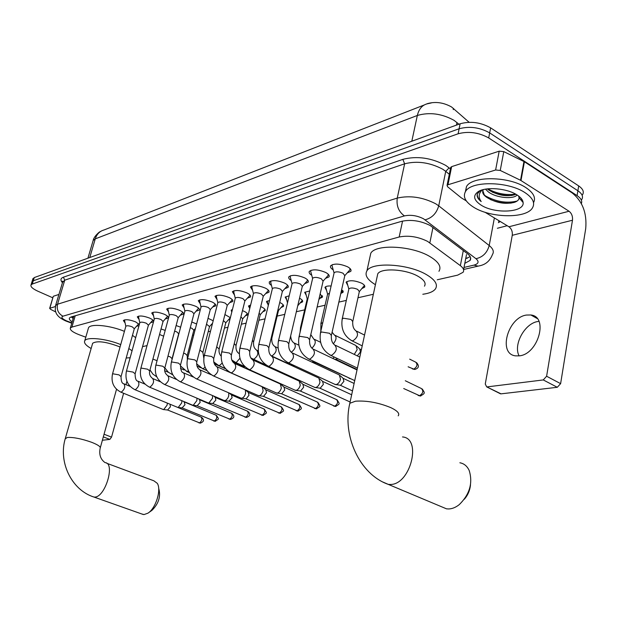 <?xml version="1.0" encoding="UTF-8"?>
<svg xmlns="http://www.w3.org/2000/svg" width="617" height="617" viewBox="0 0 617 617"><rect width="100%" height="100%" fill="white"/><g stroke="black" fill="none" stroke-linecap="round" stroke-linejoin="round"><path stroke-width="0.93" d="M176.123 325.537L180.619 327.203M191.779 321.989L196.615 323.979M208.037 318.318L213.197 320.755M224.92 314.539L230.38 317.686M229.933 319.444L228.444 319.853M242.466 310.636L244.301 311.4C246.931 312.726 247.995 313.906 247.486 314.94L245.358 315.881M260.721 306.618L261.955 307.158C264.593 308.5 265.642 309.703 265.109 310.767L262.919 311.762M279.725 302.469L280.319 302.746C282.956 304.112 283.99 305.338 283.427 306.433L281.175 307.474M299.523 298.212C302.083 299.584 303.07 300.818 302.492 301.921L300.171 303.016M320.169 293.854L322.336 297.224L319.945 298.373M341.702 289.427L343.013 292.327L340.792 293.484M347.826 285.501L346.091 282.193C349.399 279.971 354.598 280.311 361.67 283.203C364.292 284.653 365.264 285.987 364.578 287.213L362.04 288.486M125.112 323.015L123.369 320.531C125.506 319.143 129.578 319.583 135.601 321.866L139.303 324.55M138.987 325.699L136.719 326.208M139.072 319.429L137.29 316.853C139.504 315.395 143.676 315.835 149.808 318.171C152.7 319.552 153.926 320.747 153.486 321.765L150.841 322.629M153.54 315.711L151.713 313.035C154.011 311.516 158.284 311.947 164.531 314.346C167.431 315.75 168.649 316.968 168.186 318.01L165.479 318.927M168.534 311.863L166.659 309.078C169.05 307.49 173.431 307.922 179.794 310.382C182.709 311.801 183.92 313.043 183.426 314.122L180.65 315.079M184.09 307.875L182.169 304.975C184.66 303.309 189.149 303.741 195.635 306.263C198.551 307.706 199.754 308.978 199.245 310.081L196.391 311.091M200.247 303.741L198.265 300.726C200.857 298.975 205.461 299.399 212.078 301.991C215.001 303.456 216.197 304.752 215.657 305.885L212.726 306.957M217.022 299.446L214.978 296.299C217.693 294.471 222.421 294.887 229.162 297.556C232.092 299.037 233.28 300.363 232.709 301.536L229.701 302.654M234.468 294.988L232.362 291.71C235.193 289.789 240.044 290.198 246.931 292.936C249.862 294.448 251.034 295.798 250.44 297.001L247.348 298.188M252.615 290.36L250.44 286.928C253.402 284.915 258.392 285.316 265.418 288.131C268.356 289.666 269.513 291.047 268.889 292.288L265.703 293.538M271.511 285.54L269.39 283.643L269.267 281.954C272.359 279.84 277.503 280.226 284.676 283.126C287.615 284.684 288.756 286.103 288.1 287.375L284.823 288.694M291.209 280.527C289.041 279.139 288.27 277.889 288.879 276.778C292.126 274.542 297.417 274.927 304.752 277.912C307.69 279.493 308.808 280.943 308.114 282.254L304.744 283.643M311.755 275.298C309.487 273.855 308.685 272.552 309.341 271.372C312.742 269.027 318.195 269.39 325.691 272.475C328.622 274.079 329.725 275.56 329 276.91L325.521 278.383M333.195 269.853C330.828 268.356 329.987 266.984 330.689 265.734C334.267 263.258 339.89 263.613 347.556 266.791C350.487 268.426 351.567 269.938 350.803 271.333L347.217 272.884M437.26 279.771L457.683 275.136L463.082 272.282C464.377 270.269 463.467 268.056 460.359 265.649L427.573 241.378C417.956 236.643 408.493 235.185 399.176 236.997L71.896 327.087L70.361 328.028C69.806 329.995 72.767 332.247 79.238 334.776L85.794 337.183M469.105 122.274L451.575 106.98C443.399 102.422 435.216 101.342 427.041 103.756L427.018 103.864M106.348 229.061L105.623 229.347M142.55 346.631L147.039 345.613M192.496 335.301L193.73 335.023M208.184 331.738L210.513 331.213M224.457 328.051L227.966 327.249M241.347 324.218L246.129 323.131M258.901 320.238L265.048 318.842M277.141 316.097L284.769 314.369M296.345 311.739L304.667 309.85M317.138 307.019L325.059 305.222M338.856 302.099L346.322 300.402M357.976 297.756L373.354 294.27M326.594 290.499L324.935 287.352C325.784 286.265 327.851 285.818 331.113 286.003M306.24 295.296L304.644 292.296L309.703 290.985M286.704 299.908L285.17 297.047L289.188 295.805M267.948 304.343L266.459 301.613L269.513 300.479M249.754 308.5L248.474 306.001L250.618 305.014M231.791 312.102L231.167 310.22L232.462 309.441M214.569 315.418L214.971 313.868M161.029 328.977L165.209 330.38M31.845 282.216L33.287 280.804L459.117 128.776C469.514 125.991 479.694 127.364 489.674 132.894L577.89 190.769C582.178 193.73 583.466 196.661 581.746 199.553C583.466 196.661 582.178 193.73 577.89 190.769L489.674 132.894C479.694 127.364 469.514 125.991 459.117 128.776L33.287 280.804L31.845 282.216M32.84 278.992L34.282 277.565L460.128 123.778C470.516 120.955 480.689 122.32 490.646 127.866L578.692 185.925C582.972 188.902 584.26 191.841 582.541 194.756M464.802 263.351L470.1 260.42C471.396 258.369 470.516 256.132 467.455 253.703L430.296 225.583C420.686 220.778 411.207 219.343 401.868 221.272L70.978 317.015L69.451 317.979C68.927 319.02 69.829 320.316 72.166 321.873M52.823 297.81L37.822 291.185C32.701 288.81 30.426 286.743 30.997 284.969L32.285 284.044L458.107 133.789C468.504 131.043 478.707 132.424 488.695 137.946L577.08 195.62C580.983 198.273 582.409 200.934 581.368 203.618M507.197 225.714L497.364 228.267M73.161 318.495L71.225 316.945M470.162 256.649L465.696 258.7M473.625 207.204C465.334 201.96 462.634 196.723 465.526 191.494C471.095 180.742 508.115 181.19 524.998 192.643C532.903 197.941 535.363 203.078 532.378 208.037C526.031 218.811 490.422 218.04 473.625 207.204M465.365 191.756L466.491 186.604C472.067 175.776 509.048 176.154 525.9 187.645C533.528 192.766 536.073 197.779 533.528 202.677M482.833 190.622L484.222 194.741L487.353 197.718C496.261 202.954 505.246 204.512 514.308 202.391C517.424 201.327 519.013 199.8 519.067 197.81L518.612 196.013M517 194.91C520.81 197.355 522.854 199.893 523.108 202.523C524.705 212.564 494.772 214.161 481.044 205.099C473.501 200.039 472.645 195.496 478.468 191.471C486.327 186.535 507.066 188.324 517 194.91M487.353 197.718L487.199 197.625C483.111 194.98 481.8 192.357 483.258 189.758L483.366 189.596M487.353 188.887L488.656 189.943C497.387 195.203 505.971 196.846 514.393 194.872L515.881 194.239M485.463 189.157L488.294 191.856C496.4 198.18 513.922 199.399 517.092 194.964M480.273 190.599L477.342 193.885C476.586 196.437 477.874 198.998 481.191 201.566C478.214 197.293 478.561 193.406 482.239 189.905M492.335 192.142C499.084 194.733 505.601 195.844 511.886 195.458M490.415 199.569C497.634 202.422 504.598 203.587 511.3 203.07M520.787 199.808L521.203 199.306M487.738 188.841C497.001 193.715 506.295 195.458 515.604 194.085M484.962 195.635C495.999 201.782 506.727 203.587 517.131 201.042M477.296 194.046C477.103 196.615 478.406 199.121 481.191 201.566M519.113 355.878C513.012 344.764 524.812 323.185 537.978 321.488L538.934 321.357M519.375 355.847C538.294 354.166 548.706 316.59 530.867 314.978L526.471 315.056C507.745 317.447 497.765 353.965 515.511 355.847L519.375 355.847M450.618 167.793L451.636 166.644L447.981 184.768L495.621 169.991L499.184 151.173L503.781 151.612L524.411 161.762L572.121 192.89C582.548 201.296 587.076 213.212 585.71 228.637L560.622 383.643L557.29 387.291L543.269 379.933L546.608 376.239L572.483 220.238C572.831 216.336 571.689 213.343 569.051 211.245L520.547 180.264L500.24 170.454L495.621 169.991M451.636 166.644L499.184 151.173M484.985 212.24L508.932 226.771C511.532 228.737 512.642 231.583 512.257 235.301L485.263 384.005L486.69 386.874L501.043 393.847L557.29 387.291M501.043 393.847L499.647 393.391M487.206 386.882L543.269 379.933M447.981 184.768L447.07 185.355L447.549 186.712L461.2 197.772L466.329 200.918M441.417 506.696L446.484 508.824L448.59 508.963C452.207 508.863 455.778 507.398 459.318 504.575C469.753 494.263 473.031 482.887 469.175 470.447C467.123 466.066 464.023 463.514 459.866 462.773M424.457 286.18C426.308 283.126 424.118 279.794 417.879 276.2C405.469 269.027 381.09 267.701 377.758 273.848L377.164 276.601M375.421 284.692C367.285 279.756 364.462 275.128 366.945 270.809C371.712 261.793 407.69 263.706 425.923 274.318C435.008 279.601 438.186 284.46 435.44 288.91C433.373 291.625 429.162 293.407 422.815 294.263M369.892 257.351L370.786 253.248C375.606 243.923 411.47 245.597 429.563 256.356C438.587 261.716 441.718 266.698 438.949 271.295M470.509 484.707C470 490.23 467.941 495.081 464.323 499.261M141.74 513.969L144.046 514.563L147.918 513.182C155.754 508.508 161.608 489.728 157.281 483.335L153.88 480.813L106.633 463.213M120.022 347.086L118.41 346.345C105.576 341.61 96.992 340.584 92.65 343.253L92.45 343.962M91.139 348.528C85.856 345.443 83.727 342.867 84.753 340.8C86.635 336.604 106.24 338.602 120.724 344.579M88.216 328.815L88.524 327.766C90.452 323.416 110.011 325.306 124.426 331.352M128.822 348.52L132.053 350.795M130.141 357.729L126.192 358.007M132.47 335.339L135.686 337.661M158.754 488.556C160.929 496.477 158.646 503.75 151.921 510.375L148.481 512.789M332.494 264.562L331.954 265.349L332.401 266.953M331.483 334.962L344.795 275.645L343.067 273.254C339.011 271.58 336.041 271.395 334.144 272.683L334.021 273.254M344.81 275.629L349.862 269.891L349.924 268.418M311.076 270.254L310.59 270.979L310.991 272.459M328.159 274.156L328.082 275.49L323.1 281.121L321.334 278.791C317.369 277.172 314.485 276.971 312.688 278.19L312.564 278.714M290.561 275.714L290.121 276.377L290.484 277.75M307.312 279.648L307.227 280.858L302.315 286.373L300.518 284.09C296.638 282.517 293.839 282.308 292.126 283.473L292.011 283.943M339.288 374.851L340.522 379.147C339.659 382.178 338.162 383.99 336.041 384.584L334.491 384.16M340.237 375.707L343.013 378.213L343.916 381.314L340.684 385.224L339.975 385.162M270.886 280.943L270.817 282.825M287.321 284.9L287.229 286.003L282.385 291.401L280.565 289.165C276.771 287.645 274.048 287.429 272.413 288.532L272.313 288.964M318.827 377.997L319.992 382.224C319.128 385.185 317.678 386.959 315.642 387.538L314.2 387.16M319.706 378.776L322.529 381.283L323.377 384.337L320.246 388.162L319.583 388.101M252.006 285.964L251.952 287.699M268.14 289.936L268.048 290.939L263.266 296.229L261.423 294.039C257.705 292.558 255.06 292.342 253.502 293.391L253.402 293.792M299.183 381.013L300.278 385.178C299.422 388.085 298.019 389.821 296.06 390.376L294.718 390.029M300.001 381.73L302.87 384.229L303.664 387.229L300.618 390.977L300.009 390.931M233.882 290.784L233.835 292.396M249.715 294.772L249.615 295.674L244.903 300.865L243.036 298.721C239.396 297.278 236.828 297.062 235.332 298.057L235.239 298.427M280.311 383.913L281.344 388.008C280.496 390.862 279.131 392.559 277.241 393.106L275.992 392.782M281.074 384.568L283.974 387.06L284.722 390.021L281.761 393.685L281.19 393.638M216.451 295.42L216.413 296.908M213.829 358.168L227.264 305.307L225.375 303.217C221.804 301.813 219.305 301.59 217.87 302.546L217.786 302.878M262.171 386.697L263.135 390.731C262.294 393.53 260.968 395.196 259.148 395.728L257.975 395.435M262.881 387.306L265.804 389.782L266.505 392.697L263.629 396.291L263.097 396.253M227.257 305.322L231.907 300.232L232.015 299.407M199.684 299.877L199.661 301.258M196.877 361.508L210.289 309.587L208.384 307.544C204.883 306.179 202.453 305.955 201.08 306.857L200.995 307.166M245.35 389.905L245.62 393.361C244.787 396.106 243.491 397.734 241.741 398.25L240.645 397.98M245.373 389.944L248.312 392.404L248.975 395.273L246.183 398.798L245.682 398.759M210.289 309.603L214.878 304.605L214.978 303.865M183.55 304.173L183.534 305.446M180.573 364.709L193.954 313.714L192.034 311.708C188.601 310.374 186.226 310.15 184.907 311.014L184.838 311.3M228.706 392.813L228.753 395.883L227.758 398.289L225.598 400.487L223.948 400.433M229.162 393.014L231.475 394.934L232.1 397.757L228.907 401.181M193.946 313.721L198.581 308.145M168.009 308.307L167.994 309.487M164.87 367.801L178.22 317.678L176.285 315.719C172.914 314.423 170.6 314.192 169.336 315.017L169.266 315.279M212.572 395.566L212.495 398.312L208.824 403.024L207.86 402.793M213.575 395.998L215.248 397.363L215.834 400.148L212.742 403.51M178.213 317.693L182.786 312.271M153.024 312.295L153.016 313.382M149.746 370.771L163.05 321.503L161.099 319.583C157.798 318.318 155.538 318.087 154.327 318.873L154.258 319.12M196.985 398.189L196.831 400.664L193.244 405.276L192.342 405.068M198.535 398.844L199.6 399.716L200.147 402.454L197.147 405.755M163.042 321.519L167.562 316.243M138.57 316.143L138.57 317.153M152.869 320.069L148.412 325.205L146.46 323.308C143.221 322.074 141.015 321.843 139.843 322.598L139.781 322.822M181.907 400.703L181.707 402.924L178.22 407.459L177.364 407.259M183.997 401.574L185.007 404.683L182.1 407.922M124.619 319.853L124.626 320.786M121.094 376.401L134.298 328.753L132.331 326.902C129.146 325.707 126.994 325.467 125.868 326.192L125.806 326.401M167.338 403.109L167.114 405.107L163.706 409.565L162.903 409.379M170.037 404.228L170.4 406.827L167.577 410.012M134.298 328.768L138.702 323.84M346.754 281.583L347.163 283.126M364.454 285.409L359.341 291.602L357.667 289.381C353.688 287.761 350.772 287.568 348.906 288.802L348.782 289.342M325.591 286.758L325.961 288.17M329.501 293.106L327.542 294.332M355.947 345.443L357.181 349.623L354.251 354.397M356.927 346.353L359.634 348.875L360.529 351.898L357.274 355.862M340.862 293.183L342.882 290.615M308.03 298.181L307.189 298.859L305.639 293.013M337.754 358.708L335.656 359.341M318.842 299.623L322.197 295.597M334.345 357.081L332.748 358.392M287.491 302.932L286.126 297.672M316.683 362.742L315.703 362.75M297.756 305.739L302.345 300.371M313.559 361.277L311.955 362.117M267.099 301.057L267.385 302.153M293.437 365.171L291.324 365.079M278.09 309.294L278.491 310.474L283.28 304.952M249.816 308.245L249.376 306.464M259.14 313.081L260.243 314.732L264.955 309.356M259.51 362.796L260.143 363.297M242.689 318.827L247.324 313.583M236.118 345.212L242.697 318.819L240.915 316.853M230.357 317.655L225.791 322.768L223.385 320.57M242.381 365.881L243.368 367.377M212.557 323.239L209.518 326.563L206.518 324.187M226.778 370.092L226.879 371.102M195.442 328.468L193.823 330.218L191.972 328.344L190.275 327.72M172.151 358.408L178.691 333.735L176.824 331.907L174.626 331.152M163.644 336.188L159.541 334.483M53.232 296.453L49.854 308.261L55.322 306.564M53.486 296.214L58.924 294.448M126.909 381.306L125.984 384.669M123.616 393.268L111.546 437.129L109.841 439.397L103.317 436.882M102.383 440.26L109.841 439.397M49.854 308.261L50.424 309.248L55.7 311.955M432.98 227.403L429.841 242.851M453.487 108.43L453.24 109.633M467.462 258.161L465.85 257.921M402.554 221.094L399.176 236.997M463.298 250.533L460.359 265.649M75.22 315.788L71.896 327.087M458.901 124.218L454.104 120.377C441.803 113.597 429.548 111.962 417.339 115.464C418.889 109.001 422.175 105.121 427.195 103.826L431.322 102.939M456.973 122.528L456.457 125.104M424.103 105.029L104.042 229.964C99.715 231.19 96.784 234.159 95.265 238.864L93.152 240.476L92.897 241.34M411.817 141.224L417.339 115.464L95.265 238.864L89.766 257.528M34.282 277.565L32.285 284.044M460.128 123.778L458.107 133.789M490.646 127.866L488.695 137.946M578.692 185.925L577.08 195.62M464.015 267.431L474.003 265.109C478.63 263.767 479.293 261.631 475.977 258.708L423.555 218.796C417.084 215.549 410.714 214.585 404.428 215.911L62.934 316.197C60.813 317.177 62.001 318.727 66.489 320.863L71.865 322.892M55.391 306.271L55.599 305.515L57.543 304.235L397.255 198.088C409.858 195.242 422.668 197.131 435.679 203.764L438.726 205.839L445.729 171.341L442.728 169.212C429.879 162.448 417.177 160.644 404.629 163.806L64.746 280.187L62.564 282.308M62.448 282.694C60.196 280.141 60.512 278.313 63.404 277.195L402.847 159.356L404.629 163.806L397.255 198.088C396.276 205.816 398.667 211.754 404.428 215.911M66.983 321.457L67.916 321.426M402.847 159.356C416.984 155.746 431.283 157.767 445.759 165.418L450.402 168.873M500.256 221.503L498.405 222.668M425.082 219.814C431.977 218.032 436.52 213.374 438.726 205.839L489.204 245.535L494.379 217.932M475.977 258.708C482.772 257.181 487.183 252.793 489.204 245.535C493.13 248.744 494.225 251.713 492.497 254.435C488.78 264.068 481.877 265.364 478.067 266.143L479.864 265.75M498.613 221.534L499.037 220.763M449.307 174.279L445.729 171.341L449.137 167.824M62.934 316.197C58.283 313.59 56.486 309.603 57.543 304.235L64.746 280.187L63.404 277.195M474.003 265.109L478.067 266.143L463.622 269.475M512.257 235.301L572.483 220.238M508.932 226.771L569.051 211.245M524.411 161.762L520.995 180.519M546.608 376.239L560.622 383.643M520.547 180.264L523.956 161.515M503.781 151.612L500.24 170.454M398.189 415.835C399.924 413.591 397.51 410.876 390.939 407.69C378.622 402.616 366.807 400.448 355.5 401.197L349.831 403.271L349.392 405.392M402.508 436.944C422.198 438.224 410.452 484.877 390.299 484.468L388.24 484.368L383.103 482.132M92.65 343.253L65.387 438.232C58.029 461.701 71.395 489.991 93.915 497.04L94.648 497.071C105.191 497.51 115.549 463.005 105.091 462.634C100.54 459.372 98.905 454.567 100.178 448.212C100.872 446.785 97.995 444.803 91.547 442.258C81.621 438.764 73.57 437.16 67.407 437.453L65.232 438.764M143.283 514.509L92.434 496.508M405.3 380.751L421.396 388.533C423.748 391.001 423.085 393.422 419.406 395.798L418.071 395.404M420.848 395.975L419.406 395.798M329.756 354.875L331.522 355.377C336.558 351.767 337.584 348.273 334.599 344.888C332.147 343.129 331.067 339.99 331.368 335.471L329.547 333.28L321.496 331.977L320.416 333.01M308.161 358.732L309.796 359.179C314.647 355.647 315.657 352.23 312.827 348.906C310.366 347.194 309.294 344.132 309.618 339.728L307.767 337.584L299.924 336.304L298.921 337.26M287.476 362.41L288.987 362.819C293.677 359.364 294.679 356.009 291.988 352.762C289.52 351.081 288.455 348.088 288.802 343.8L286.928 341.702L279.277 340.445L278.344 341.324M267.647 365.935L269.058 366.305C273.586 362.919 274.573 359.634 272.012 356.449C269.552 354.806 268.495 351.891 268.858 347.695L266.953 345.643L259.502 344.409L258.631 345.227M303.178 384.414L336.466 399.546C338.417 401.829 337.784 404.066 334.568 406.264L333.566 405.994M335.972 406.418L334.568 406.264M248.636 369.313L249.947 369.645C254.32 366.328 255.299 363.112 252.862 359.989C250.402 358.377 249.361 355.531 249.738 351.435L247.81 349.43L240.53 348.212L239.728 348.967M284.26 387.229L317.277 402.037C319.143 404.274 318.511 406.472 315.395 408.631L314.462 408.385M316.791 408.778L315.395 408.631M230.38 372.552L231.599 372.861C235.833 369.606 236.797 366.452 234.475 363.382C232.023 361.809 230.989 359.025 231.383 355.022L229.431 353.063L222.328 351.86L221.572 352.562M266.066 389.944L298.805 404.436C300.587 406.626 299.97 408.786 296.947 410.907L296.075 410.683M298.327 411.053L296.947 410.907M212.834 375.66L213.976 375.938C218.079 372.753 219.027 369.652 216.822 366.645C214.369 365.102 213.351 362.38 213.752 358.469L211.785 356.549L204.852 355.369L204.142 356.024M248.558 392.551L281.02 406.742C282.725 408.894 282.108 411.015 279.177 413.105L278.36 412.889M280.55 413.243L279.177 413.105M195.967 378.653L197.031 378.907C201.011 375.776 201.944 372.737 199.846 369.784C197.401 368.272 196.391 365.603 196.808 361.786L194.825 359.896L188.046 358.739L187.383 359.349M231.699 395.065L263.883 408.971C265.511 411.084 264.901 413.159 262.063 415.218L261.292 415.025M263.42 415.349L262.063 415.218M179.732 381.522L180.735 381.761C184.583 378.684 185.516 375.699 183.511 372.799C181.606 372.66 180.604 370.046 180.503 364.971L178.506 363.12L171.873 361.978L171.256 362.549M215.456 397.487L247.355 411.115C248.913 413.189 248.312 415.233 245.551 417.254L244.833 417.077M246.9 417.385L245.551 417.254M164.107 384.291L165.04 384.507C168.78 381.491 169.69 378.56 167.785 375.707C165.155 373.678 164.168 371.118 164.808 368.033L162.795 366.228L156.309 365.102L155.731 365.626M199.792 399.824L231.406 413.182C232.902 415.226 232.308 417.231 229.624 419.221L228.946 419.051M230.959 419.344L229.624 419.221M149.044 386.952L149.916 387.152C153.548 384.19 154.451 381.306 152.63 378.506C150.024 376.517 149.036 374.01 149.684 370.987L147.664 369.213L141.316 368.102L140.769 368.604M184.676 402.076L216.004 415.179C217.439 417.185 216.852 419.167 214.238 421.118L213.605 420.964M215.564 421.241L214.238 421.118M134.514 389.512L135.339 389.697C138.864 386.79 139.758 383.959 138.023 381.206C136.118 381.044 135.146 378.583 135.108 373.84L133.079 372.097L126.863 371.002L126.346 371.465M177.796 407.451L201.127 417.115C202.499 419.082 201.921 421.025 199.384 422.953L198.782 422.807M200.695 423.069L199.384 422.953M120.5 391.988L121.271 392.157C124.703 389.304 125.59 386.52 123.924 383.813C122.019 383.612 121.055 381.206 121.04 376.586L119.004 374.881L112.911 373.802L112.433 374.234M409.673 359.148L415.657 362.117C417.894 364.5 417.223 366.86 413.645 369.213L412.295 368.835M415.148 369.39L413.645 369.213M351.058 340.368L352.87 340.869C357.783 337.399 358.778 334.028 355.87 330.758C353.518 329.031 352.477 325.969 352.739 321.588L351.05 319.436L343.222 318.195L342.127 319.267M322.799 322.529L320.855 323.67M332.093 332.239L334.337 334.954C336.882 336.705 336.558 339.635 333.365 343.762M301.312 327.002L300.464 327.889M310.791 334.615L313.691 338.972C316.251 341.178 315.665 344.255 311.94 348.196M350.441 378.591L349.075 378.368M351.05 378.877L350.163 378.661M290.653 335.933C290.962 339.443 292.042 341.733 293.885 342.828C296.391 345.628 295.535 348.775 291.324 352.268M271.418 337.059L271.842 338.185C271.503 342.165 272.506 344.949 274.866 346.53C277.264 349.554 276.316 352.662 272.028 355.878L271.195 355.832M252.453 340.345L253.587 341.926C253.24 345.821 254.235 348.543 256.587 350.094C258.87 353.055 257.937 356.109 253.788 359.256L252.515 358.947M234.221 343.638L236.041 345.528C235.679 349.33 236.666 351.991 239.01 353.518L239.257 353.572M239.936 358.246L236.242 362.511L235.062 362.225M221.102 356.071C219.336 354.181 218.688 351.821 219.151 348.991L216.698 346.877M222.197 363.089L219.359 365.65L218.248 365.387M203.787 357.976L202.885 352.322L199.839 350.047M205.083 367.269L203.093 368.665L202.06 368.426M187.36 359.441L187.213 355.539L185.324 353.749L183.611 353.132M188.555 371.002L186.45 371.349M171.896 360.127L172.089 358.631L170.192 356.881L167.978 356.132M172.536 374.318L171.395 374.172M157.05 360.721L152.908 359.048M104.057 434.237L111.546 437.129M247.486 314.94L247.633 314.338M265.109 310.767L265.271 310.12M283.427 306.433L283.596 305.731M302.492 301.921L302.669 301.158M322.336 297.224L322.521 296.391M343.013 292.327L343.214 291.417M364.578 287.213L364.794 286.226M153.486 321.765L153.61 321.326M168.186 318.01L168.318 317.531M183.426 314.122L183.565 313.606M199.245 310.081L199.384 309.526M215.657 305.885L215.811 305.284M232.709 301.536L232.879 300.872M250.44 297.001L250.618 296.283M268.889 292.288L269.074 291.509M288.1 287.375L288.301 286.527M308.114 282.254L308.338 281.329M329 276.91L329.231 275.899M350.803 271.333L351.05 270.223M470.601 257.783L470.1 260.42M73.5 317.354L72.15 316.675M466.498 254.559L463.575 269.706M73.839 316.189L70.361 328.028M87.93 258.191L93.152 240.476C93.961 236.164 100.108 231.313 99.777 231.876L101.774 230.797M32.986 278.506L30.997 284.969M62.602 282.17L62.402 281.128L62.787 281.568L55.599 305.515L55.252 310.212C55.9 312.719 56.556 314.254 57.227 314.817C58.492 316.876 61.314 318.92 65.687 320.933L71.773 323.223M465.526 191.494L466.491 186.604M519.067 197.81L523.108 202.523M479.394 190.992L478.468 191.471M537.129 318.495L530.867 314.978M486.69 386.874L500.526 393.831M447.07 185.355L450.726 167.253M377.758 273.848L349.831 403.271C342.042 435.224 359.325 474.211 388.24 484.368L446.484 508.824M366.945 270.809L370.786 253.248M84.753 340.8L88.524 327.766M116.52 389.304L100.332 447.641M422.267 388.98C424.897 393.176 425.491 393.16 420.308 396.021L403.719 388.54M334.036 272.915L331.954 265.349M334.144 272.683L320.531 332.501C318.927 342.851 322.359 350.487 330.812 355.392L357.42 368.094M335.648 345.397L359.796 357.081M312.588 278.406L310.59 270.979M312.688 278.19L299.029 336.789C297.425 346.939 300.788 354.405 309.132 359.194L354.721 380.604M323.1 281.121L309.726 339.257M313.791 349.369L357.019 369.953M292.034 283.673L290.121 276.377M292.126 283.473L278.444 340.9C276.84 350.849 280.141 358.161 288.37 362.835L335.409 384.584M352.5 390.908L340.222 385.224M302.315 286.373L288.903 343.368M292.874 353.179L338.88 374.735M340.545 385.239L335.849 384.607M354.104 383.458L343.384 378.445M272.328 288.725L270.493 281.553M272.413 288.532L258.724 344.834C257.112 354.598 260.366 361.755 268.48 366.321L315.048 387.538M350.109 401.991L319.814 388.162M282.385 291.401L268.95 347.309M272.837 356.827L318.441 377.889M320.115 388.17L315.464 387.561M351.667 394.764L322.868 381.491M337.098 399.847C339.782 404.312 340.314 403.541 335.44 406.472L300.209 390.977M253.417 293.569L251.659 286.527M253.502 293.391L239.812 348.613C238.201 358.192 241.394 365.202 249.399 369.66L295.497 390.384M263.266 296.222L249.823 351.081M253.626 360.336L298.821 380.913M300.494 390.993L295.89 390.399M317.863 402.315C320.562 406.765 321.041 405.932 316.259 408.832L281.383 393.685M235.262 298.227L233.565 291.301M235.332 298.057L221.657 352.238C220.045 361.639 223.192 368.511 231.09 372.869L276.717 393.106M244.91 300.857L231.468 354.698M235.185 363.698L279.971 383.82M281.645 393.7L277.087 393.122M299.345 404.683C302.052 409.117 302.507 408.215 297.803 411.107L263.266 396.291M217.801 302.7L216.174 295.89M217.87 302.546L204.219 355.724C202.607 364.948 205.7 371.689 213.497 375.954L258.654 395.728M217.477 366.938L261.847 386.612M263.521 396.307L259.001 395.744M281.522 406.973C284.252 411.392 284.622 410.459 280.033 413.29L245.844 398.798M201.011 307.011L199.438 300.309M201.08 306.857L187.452 359.071C185.848 368.133 188.887 374.75 196.584 378.915L241.278 398.25M200.456 370.053L211.245 374.774M246.075 398.806L241.602 398.266M264.354 409.179C267.068 413.575 267.439 412.565 262.904 415.403L229.054 401.212M184.853 311.153L183.334 304.567M184.907 311.014L171.325 362.295C169.721 371.195 172.714 377.689 180.303 381.769L224.542 400.68M184.082 373.046L193.36 377.064M229.277 401.22L224.843 400.695M247.787 411.308C250.903 413.961 250.433 416.005 246.384 417.431L212.88 403.541M169.282 315.148L167.809 308.67M169.336 315.017L155.792 365.395C154.196 374.141 157.142 380.519 164.639 384.514L208.407 403.024M168.318 375.938L176.47 379.424M213.089 403.549L208.7 403.032M231.815 413.359C234.9 415.981 234.445 417.994 230.45 419.398L197.278 405.785M154.273 319.004L152.854 312.626M154.327 318.873L140.83 368.388C139.234 376.987 142.141 383.242 149.538 387.16L192.851 405.284M153.132 378.715L160.358 381.776M197.479 405.793L193.129 405.292M216.39 415.349C219.089 419.653 219.39 418.527 215.063 421.288L182.223 407.945M139.789 322.722L138.416 316.444M139.843 322.598L126.4 371.264C124.811 379.725 127.673 385.872 134.984 389.713L177.843 407.459M148.419 325.19L135.162 373.64M138.486 381.406L144.918 384.098M182.408 407.953L178.105 407.467M201.489 417.269C204.52 419.799 204.088 421.75 200.193 423.123L167.685 410.035M125.814 326.308L124.487 320.123M125.868 326.192L112.487 374.049C110.906 382.363 113.721 388.409 120.932 392.173L163.351 409.565M124.364 383.99L130.087 386.365M167.863 410.043L163.598 409.572M416.498 362.565C419.514 365.989 418.897 368.287 414.624 369.46L408.13 366.783M348.806 289.011L346.739 281.622M348.906 288.802L342.234 318.75C340.723 328.714 344.008 336.095 352.106 340.892L362.218 345.859M359.325 291.625L352.855 321.064M356.904 331.275L364.547 335.077M327.558 294.039L325.583 286.782M327.658 293.839L320.963 323.192L320.786 331.375M335.286 335.424L355.531 345.327M361.369 349.793L360.035 349.137M307.274 298.674L300.564 327.457L300.055 332.401M357.12 369.514L335.918 359.418M314.57 339.396L320.601 342.304M336.226 359.426L334.329 359.148M351.058 378.884L315.943 362.819M294.702 343.214L298.813 345.173M316.236 362.827L312.225 362.248M268.264 305.608L267.107 301.05M271.087 355.731L292.096 365.434M278.491 310.474L271.927 337.815M275.622 346.885L278.051 348.019M294.725 365.773L292.466 365.449M250.864 357.976L266.706 365.418M260.243 314.732L253.672 341.587M257.297 350.417L258.222 350.842M231.768 359.989L235.717 362.526L244.826 366.629M252.183 359.51L259.209 362.711M213.713 361.909L218.865 365.665L225.274 368.511M244.98 368.102L243.021 366.429M225.799 322.76L219.228 348.698M232.547 361.516L242.088 365.804M262.572 386.836L263.019 387.422M196.607 363.829L202.631 368.681L206.888 370.547M209.518 326.555L202.954 352.06M214.315 363.768L225.444 368.711M247.085 390.661L247.216 391.487M180.349 365.804L186.982 371.588L189.427 372.645M193.831 330.211L187.275 355.292M197 366.074L200.81 367.747M231.506 394.024L231.375 394.849M164.862 367.894L168.426 372.29L172.76 374.766M180.472 368.395L184.182 370.007M216.205 397.117L215.965 397.703M156.811 376.871L152.854 374.072L149.977 369.907M164.654 370.701L168.495 372.352M49.63 308.415L53.255 296.376"/></g></svg>
